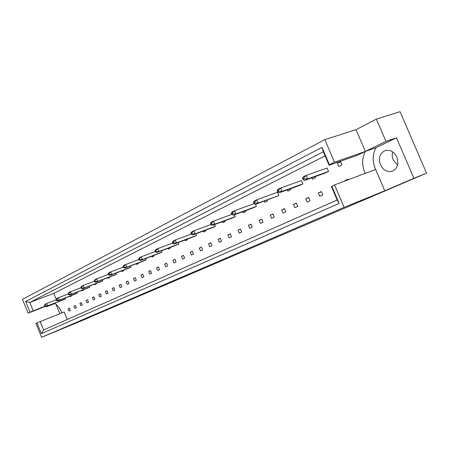 <?xml version="1.0" encoding="UTF-8"?>
<svg xmlns="http://www.w3.org/2000/svg" width="449" height="449" viewBox="0 0 449 449"><rect width="100%" height="100%" fill="white"/><g stroke="black" fill="none" stroke-linecap="round" stroke-linejoin="round"><path stroke-width="0.67" d="M397.533 165.153L393.257 159.928C392.134 157.223 391.938 154.546 392.656 151.885M380.432 164.704C378.254 158.014 379.787 153.328 385.012 150.634C390.029 149.433 393.975 151.594 396.854 157.116C399.004 163.745 397.539 168.414 392.46 171.131C387.341 172.438 383.334 170.3 380.432 164.704M61.844 312.863L61.687 312.47C59.762 308.003 57.377 304.938 54.525 303.271M356.046 129.671L365.368 151.425L385.938 141.407L376.357 119.114L356.046 129.671L324.84 139.617L22.45 299.298L28.124 313.138L30.016 312.207L25.621 301.481L322.017 147.384L329.409 164.71L329.083 165.232L323.336 151.756L29.774 302.452L33.22 310.848L30.016 312.207M376.357 119.114L400.059 111.683L426.55 173.168L89.923 317.14M385.938 141.407L396.478 137.764L413.916 178.309L426.55 173.168M413.916 178.309L384.771 190.797L375.628 169.458C372.272 161.719 372.373 154.484 375.92 147.743L396.478 137.764M89.985 317.286L41.617 337.317L344.13 207.359L384.771 190.797M41.617 337.317L35.898 323.359L64.134 311.954L67.243 319.514M329.083 165.232L357.421 155.298L365.368 151.425C361.838 158.233 361.771 165.552 365.166 173.393L375.628 169.458M325.082 155.848L53.813 293.349L56.271 299.32M344.995 180.981L344.854 180.655L348.11 179.151L348.351 179.718M337.317 162.993L340.538 161.416L342.026 164.906L338.799 166.467L337.317 162.993L340.701 161.803M333.006 190.241L331.547 186.818M303.793 177.815L306.145 175.402L327.074 168.01L328.539 171.439L325.418 172.955L304.529 180.436L302.968 179.415L304.214 178.803L303.793 177.815L302.553 178.427L302.968 179.415M322.803 194.911L319.755 196.303L318.324 192.941L321.366 191.532L322.803 194.911M315.041 176.67L315.501 177.759L312.487 179.218L311.887 177.798M310.068 200.737L307.122 202.089L305.713 198.778L308.654 197.414L310.068 200.737M278.358 190.331L280.653 187.985L301.487 180.543L302.895 183.866L299.983 185.28L279.188 192.801L277.6 191.852L278.762 191.285L278.358 190.331L277.196 190.904L277.6 191.852M297.749 206.377L294.898 207.685L293.511 204.424L296.362 203.105L297.749 206.377M290.284 188.788L290.705 189.775L287.882 191.139L287.332 189.854M285.822 211.838L283.061 213.101L281.703 209.891L284.458 208.617L285.822 211.838M254.589 202.028L253.5 202.561L253.893 203.481L254.976 202.948L254.589 202.028L256.834 199.743L277.538 192.279L278.896 195.495L255.503 204.357L256.385 206.4L253.82 207.646L233.312 215.189L231.684 214.375L232.7 213.876L232.324 212.983L231.308 213.483L231.684 214.375M274.272 217.125L271.594 218.349L270.259 215.189L272.93 213.954L274.272 217.125M267.082 200.131L267.464 201.034L264.815 202.314L264.321 201.141M263.075 222.244L260.482 223.434L259.168 220.324L261.761 219.123L263.075 222.244M252.226 227.211L249.711 228.361L248.42 225.297L250.929 224.135L252.226 227.211M245.3 210.777L245.648 211.602L243.156 212.809L242.701 211.737M241.702 232.026L239.261 233.143L237.992 230.124L240.428 229.001L241.702 232.026M234.44 214.774L235.225 216.654L232.812 217.821L212.484 225.359L210.839 224.595L211.793 224.124L211.428 223.26L210.474 223.731L210.839 224.595M231.488 236.702L229.125 237.785L227.873 234.81L230.236 233.716L231.488 236.702M224.797 220.79L225.117 221.548L222.771 222.687L222.356 221.694M221.576 241.236L219.275 242.292L218.046 239.362L220.341 238.296L221.576 241.236M214.577 224.579L215.307 226.307L213.028 227.407L192.885 234.917L191.235 234.21L192.133 233.766L191.785 232.924L190.881 233.368L191.235 234.21M211.95 245.642L209.711 246.669L208.504 243.779L210.733 242.746L211.95 245.642M205.479 230.225L205.771 230.926L203.56 231.998L203.178 231.083M202.594 249.925L200.422 250.918L199.227 248.073L201.393 247.068L202.594 249.925M195.843 233.817L196.51 235.411L194.361 236.455L174.42 243.93L172.764 243.268L173.617 242.853L173.275 242.033L172.427 242.449L172.764 243.268M193.497 254.089L191.386 255.054L190.213 252.243L192.318 251.266L193.497 254.089M187.239 239.126L187.508 239.772L185.42 240.787L185.067 239.94M184.657 258.136L182.603 259.073L181.447 256.3L183.495 255.352L184.657 258.136M178.135 242.539L178.753 244.015L176.721 245.002L156.993 252.439L155.337 251.816L156.134 251.423L155.803 250.626L155.006 251.019L155.337 251.816M176.053 262.07L174.055 262.985L172.916 260.252L174.908 259.326L176.053 262.07M169.986 247.539L170.238 248.14L168.263 249.1L167.932 248.314M167.685 265.903L165.737 266.79L164.615 264.096L166.557 263.198L167.685 265.903M161.376 250.783L161.949 252.158L160.024 253.09L140.515 260.482L138.859 259.898L139.617 259.522L139.297 258.753L138.539 259.124L138.859 259.898M159.535 269.63L157.644 270.5L156.533 267.834L158.424 266.959L159.535 269.63M153.648 255.503L153.884 256.065L152.009 256.974L151.7 256.244M151.599 273.261L149.753 274.109L148.658 271.477L150.499 270.629L151.599 273.261M145.493 258.596L146.026 259.876L144.202 260.757L124.912 268.092L123.256 267.548L123.975 267.194L123.66 266.442L122.947 266.796L123.256 267.548M143.865 276.803L142.069 277.622L140.992 275.029L142.788 274.199L143.865 276.803M138.152 263.058L138.371 263.58L136.591 264.444L136.305 263.759M136.333 280.249L134.582 281.052L133.516 278.487L135.267 277.678L136.333 280.249M130.418 265.999L130.912 267.194L129.177 268.036L110.112 275.316L108.467 274.799L109.146 274.468L108.843 273.733L108.164 274.07L108.467 274.799M128.992 283.611L127.28 284.391L126.231 281.86L127.937 281.074L128.992 283.611M123.436 270.231L123.638 270.719L121.948 271.538L121.685 270.899M121.825 286.889L120.164 287.652L119.125 285.149L120.787 284.38L121.825 286.889M116.083 273.037L116.549 274.154L114.899 274.956L96.064 282.174L94.419 281.686L95.07 281.371L94.773 280.653L94.127 280.973L94.419 281.686M114.843 290.088L113.215 290.829L112.194 288.359L113.816 287.607L114.843 290.088M109.438 277.044L109.629 277.504L108.024 278.285L107.771 277.684M108.024 293.208L106.441 293.932L105.431 291.491L107.014 290.761L108.024 293.208M102.445 279.727L102.883 280.777L101.311 281.54L82.7 288.696L81.067 288.236L81.684 287.932L81.398 287.237L80.781 287.54L81.067 288.236M101.373 296.25L99.824 296.957L98.825 294.55L100.374 293.831L101.373 296.25M96.114 283.538L96.294 283.97L94.761 284.711L94.526 284.15M94.874 299.225L93.364 299.915L92.376 297.53L93.886 296.834L94.874 299.225M89.452 286.097L89.862 287.085L88.363 287.809L69.982 294.903L68.36 294.471L68.944 294.179L68.663 293.5L68.08 293.792L68.36 294.471M88.532 302.126L87.055 302.806L86.085 300.448L87.555 299.764L88.532 302.126M83.413 289.723L83.581 290.133L82.116 290.84L81.898 290.307M82.335 304.966L80.893 305.623L79.933 303.294L81.37 302.626L82.335 304.966M77.06 292.17L77.441 293.102L76.016 293.798L57.859 300.819L56.248 300.409L56.804 300.134L56.529 299.472L55.973 299.747L56.248 300.409M76.279 307.733L74.871 308.379L73.922 306.078L75.325 305.427L76.279 307.733M71.29 295.622L71.447 296.009L70.05 296.682L69.842 296.183M70.358 310.444L68.983 311.073L68.046 308.8L69.421 308.16L70.358 310.444M65.223 297.968L65.588 298.849L64.218 299.511L46.292 306.465L44.687 306.078L45.226 305.814L44.956 305.163L44.423 305.427L44.687 306.078M324.84 139.617L334.483 162.212L329.409 164.71M375.92 147.743L334.483 162.212M45.708 306.325L28.124 313.138M59.863 313.655L56.002 304.265M46.46 306.398L46.595 306.729L54.924 303.496M40.185 321.506L43.654 329.959L337.16 199.99L331.441 186.571L334.556 184.909L344.13 207.359M331.777 186.195L339.135 203.459L41.392 333.658L36.964 322.865M50.479 304.837L46.595 306.729M45.22 306.207L33.22 310.848M53.813 293.349L29.774 302.452L25.621 301.481M334.556 184.909L365.166 173.393M322.017 147.384L323.336 151.756M339.135 203.459L337.16 199.99M41.392 333.658L43.654 329.959M68.046 308.8L69.455 308.239M73.922 306.078L75.359 305.505M79.933 303.294L81.404 302.71M86.085 300.448L87.589 299.848M92.376 297.53L93.925 296.918M98.825 294.55L100.408 293.921M105.431 291.491L107.047 290.851M112.194 288.359L113.855 287.702M119.125 285.149L120.826 284.481M126.231 281.86L127.976 281.175M133.516 278.487L135.312 277.785M140.992 275.029L142.833 274.305M148.658 271.477L150.55 270.736M156.533 267.834L158.469 267.076M164.615 264.096L166.607 263.316M172.916 260.252L174.958 259.455M181.447 256.3L183.546 255.481M190.213 252.243L192.374 251.401M199.227 248.073L201.455 247.208M208.504 243.779L210.794 242.887M218.046 239.362L220.403 238.447M227.873 234.81L230.303 233.873M237.992 230.124L240.496 229.158M248.42 225.297L251.002 224.304M259.168 220.324L261.834 219.297M270.259 215.189L273.009 214.139M281.703 209.891L284.537 208.807M293.511 204.424L296.447 203.307M305.713 198.778L308.744 197.627M318.324 192.941L321.462 191.751M344.854 180.655L348.216 179.392M44.956 305.163L46.679 303.49L45.343 304.153L44.423 305.427M45.226 305.814L47.628 305.808L46.292 306.465M56.03 299.887L46.679 303.49L47.628 305.808L65.588 298.849M56.529 299.472L58.286 297.76L56.883 298.45L55.973 299.747M56.804 300.134L59.262 300.134L57.859 300.819M68.153 293.972L58.286 297.76L59.262 300.134L77.441 293.102M68.663 293.5L70.448 291.755L68.983 292.479L68.08 293.792M68.944 294.179L71.453 294.185L69.982 294.903M80.871 287.764L70.448 291.755L71.453 294.185L89.862 287.085M81.398 287.237L83.217 285.452L81.679 286.215L80.781 287.54M81.684 287.932L84.244 287.938L82.7 288.696M94.239 281.248L83.217 285.452L84.244 287.938L102.883 280.777M94.773 280.653L96.63 278.829L95.008 279.632L94.127 280.973M95.07 281.371L97.686 281.383L96.064 282.174M108.299 274.395L96.63 278.829L97.686 281.383L116.549 274.154M108.843 273.733L110.735 271.87L109.034 272.706L108.164 274.07M109.146 274.468L111.818 274.485L110.112 275.316M123.105 267.183L110.735 271.87L111.818 274.485L130.912 267.194M123.66 266.442L125.597 264.534L123.801 265.421L122.947 266.796M123.975 267.194L126.708 267.217L124.912 268.092M138.724 259.578L125.597 264.534L126.708 267.217L146.026 259.876M139.297 258.753L141.267 256.794L139.37 257.732L138.539 259.124M139.617 259.522L142.412 259.55L140.515 260.482M155.225 251.552L141.267 256.794L142.412 259.55L161.949 252.158M155.803 250.626L157.818 248.623L155.814 249.61L155.006 251.019M156.134 251.423L159.002 251.457L156.993 252.439M172.685 243.072L157.818 248.623L159.002 251.457L178.753 244.015M173.275 242.033L175.329 239.979L173.207 241.029L172.427 242.449M173.617 242.853L176.547 242.892L174.42 243.93M191.184 234.092L175.329 239.979L176.547 242.892L196.51 235.411M191.785 232.924L193.884 230.82L191.633 231.931L190.881 233.368M192.133 233.766L195.141 233.817L192.885 234.917M210.828 224.567L193.884 230.82L195.141 233.817L215.307 226.307M211.428 223.26L213.578 221.099L211.187 222.277L210.474 223.731M211.793 224.124L214.875 224.186L212.484 225.359M231.785 214.426L213.578 221.099L214.875 224.186L235.225 216.654M232.324 212.983L234.518 210.761L231.976 212.012L231.308 213.483M232.7 213.876L235.86 213.948L233.312 215.189M254.145 203.622L234.518 210.761L235.86 213.948L256.385 206.4M254.976 202.948L258.22 203.032L255.503 204.357L253.893 203.481M278.896 195.495L258.22 203.032L256.834 199.743L254.117 201.085L253.5 202.561M278.762 191.285L282.095 191.381L280.653 187.985L277.757 189.416L277.196 190.904M302.895 183.866L282.095 191.381L279.188 192.801M304.214 178.803L307.638 178.915L306.145 175.402L303.041 176.934L302.553 178.427M328.539 171.439L307.638 178.915L304.529 180.436"/></g></svg>
